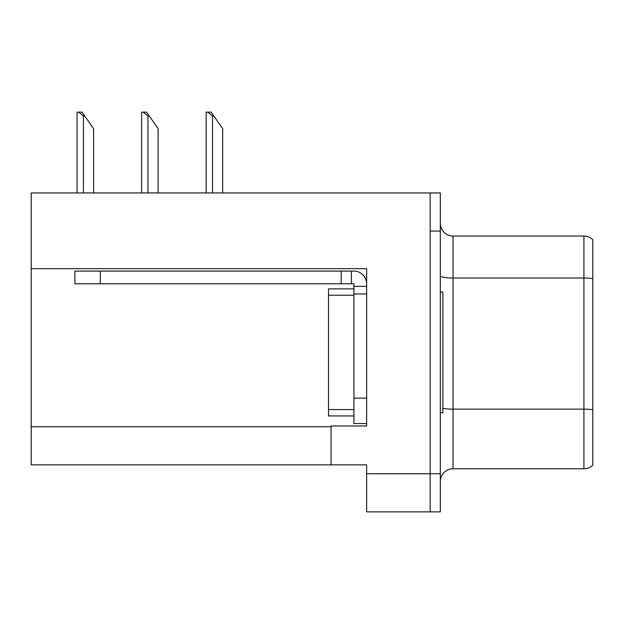 <?xml version="1.0" encoding="UTF-8"?>
<svg xmlns="http://www.w3.org/2000/svg" width="624" height="624" viewBox="0 0 624 624"><rect width="100%" height="100%" fill="white"/><g stroke="black" fill="none" stroke-linecap="round" stroke-linejoin="round"><path stroke-width="0.94" d="M366.639 293.959L366.639 398.143L353.925 398.143L353.925 423.556L366.639 423.556L366.639 398.143L366.639 425.974L331.055 425.974L331.055 464.849L31.2 464.849L31.2 268.671L366.639 268.671L366.639 293.959L353.925 293.959L353.933 288.873L328.52 288.873L328.52 295.23L353.925 295.23M331.055 464.849L366.639 464.849L366.639 511.867L430.162 511.867L430.162 473.749L430.162 511.867L440.326 511.867L440.326 473.749L430.162 473.749L430.162 192.949L31.2 192.949L31.2 268.671M440.326 481.494A12.706 12.706 0 0 1 453.032 468.788L583.908 468.788L583.908 236.02L453.032 236.02A12.706 12.706 0 0 1 440.326 223.314A12.706 12.706 0 0 0 453.032 236.02L453.032 468.788M430.162 192.949L440.326 192.949L440.326 231.067L430.162 231.067L430.162 473.749L366.639 473.749M592.8 239.647A12.706 12.706 0 0 0 583.908 236.02A12.706 12.706 0 0 1 592.8 239.647L592.8 465.161A12.706 12.706 0 0 1 583.908 468.788M440.326 231.067L440.326 473.749M213.782 115.947L212.511 115.947L207.706 112.133L211.115 112.133L222.674 128.653L222.674 192.949M206.162 192.949L206.162 112.133L207.706 112.133M149.237 115.947L147.966 115.947L143.161 112.133L146.57 112.133L158.129 128.653L158.129 192.949M141.617 192.949L141.617 112.133L143.161 112.133M84.692 115.947L83.421 115.947L78.616 112.133L82.017 112.133L93.584 128.653L93.584 192.949M77.072 192.949L77.072 112.133L78.616 112.133M440.326 292.055L442.868 292.055L442.868 412.76L440.326 412.76M353.925 415.935L328.52 415.935L328.52 295.23M100.316 283.795L100.316 271.089L74.903 271.089L74.903 283.795L353.925 283.795L353.925 286.338L366.639 286.338M100.316 271.089L353.925 271.089A12.706 12.706 0 0 1 366.631 283.803M353.925 423.556L366.639 423.556M351.382 283.795L351.382 271.089M353.925 398.143L353.925 286.338M341.219 283.795L341.219 271.089M31.2 426.738L331.055 426.738M592.8 278.647A12.706 2.207 180 0 0 583.908 278.015L453.032 278.015A12.706 2.207 -0 0 1 440.326 275.808M592.8 409.773A12.706 2.207 180 0 0 583.908 409.141L453.032 409.141A12.706 2.207 0 0 1 442.868 408.26M212.511 192.949L212.511 115.947M147.966 192.949L147.966 115.947M83.421 192.949L83.421 115.947M328.52 409.578L353.925 409.578"/></g></svg>
